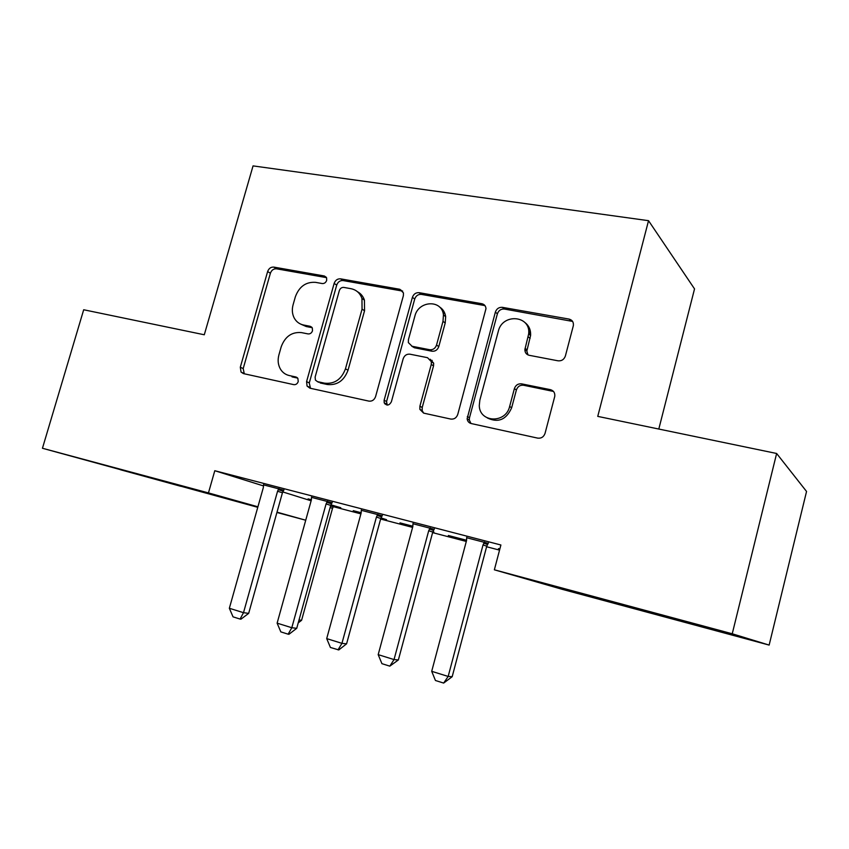 <?xml version="1.0" encoding="UTF-8"?>
<svg xmlns="http://www.w3.org/2000/svg" width="849" height="849" viewBox="0 0 849 849"><rect width="100%" height="100%" fill="white"/><g stroke="black" fill="none" stroke-linecap="round" stroke-linejoin="round"><path stroke-width="1.27" d="M326.674 280.372L326.6 277.867L324.339 275.989L273.792 267.095C270.873 266.915 268.825 268.401 267.626 271.553L240.309 367.235L241.042 372.064L243.419 373.602L293.765 384.639C295.877 384.862 297.373 383.833 298.232 381.551L297.882 378.421L295.919 376.988L289.297 375.555C285.614 374.696 282.728 372.658 280.626 369.411C278.058 365.123 277.485 360.294 278.907 354.914L281.199 346.806C285.062 336.522 291.801 331.789 301.406 332.596L308.038 333.912C310.161 334.092 311.647 333.041 312.506 330.781L312.315 327.99L310.182 326.303L303.539 325.008C299.336 324.095 296.195 321.697 294.115 317.813C292.162 313.854 291.823 309.514 293.085 304.802L295.367 296.747C299.219 286.527 305.948 281.719 315.573 282.356L322.217 283.545C324.339 283.683 325.825 282.621 326.674 280.372M676.749 619.844L621.33 604.668L676.749 619.844M180.752 486.286L120.346 469.72L180.752 486.286M558.048 360.814C561.645 361.122 564.097 359.509 565.392 355.975L573.351 325.634C573.733 322.153 572.29 319.967 569.032 319.075L502.406 307.349C498.968 307.105 496.623 308.696 495.36 312.124L467.13 418.769C467.502 421.306 468.871 422.908 471.237 423.555L537.693 438.126C541.291 438.53 543.742 436.948 545.047 433.383L554.768 396.345C555.108 392.854 553.665 390.636 550.449 389.67L521.604 383.854C518.081 383.525 515.672 385.106 514.388 388.609L509.644 406.459C505.802 423.8 479.377 422.76 479.282 405.504L479.834 400.187L498.31 331.28C502.321 313.026 530.986 315.266 528.672 333.912L524.894 349.48C524.873 352.579 526.295 354.511 529.182 355.296L558.048 360.814M494.362 569.806L732.241 633.779L769.141 645.081L562.197 589.323L494.362 569.806L500.899 544.994L214.786 470.717L208.461 492.908L257.916 506.8M257.778 507.32L42.45 448.261L83.69 309.758L204.291 334.771L253.055 165.895L648.53 220.687L597.749 416.381L776.633 453.483L732.241 633.779M42.45 448.261L208.461 492.908M403.36 295.739L403.455 292.905L399.762 289.276L340.566 278.843C337.499 278.652 335.366 280.17 334.145 283.407L306.585 381.615L307.062 386.062L309.927 388.184L368.912 401.121C372.106 401.46 374.324 399.953 375.587 396.6L403.36 295.739M419.119 292.682L481.871 303.73C484.386 304.335 485.755 305.98 485.978 308.665L457.76 414.429C456.475 417.888 454.141 419.438 450.755 419.066L423.64 413.123L419.852 409.345L419.894 406.215L431.26 364.444L431.388 361.727L427.525 357.684L409.929 354.182C406.671 353.895 404.421 355.434 403.169 358.787L391.368 401.832C389.086 405.716 386.698 406.045 384.204 402.808L384.119 400.25L412.402 297.341C413.643 294.019 415.883 292.459 419.119 292.682L421.412 294.391L483.951 305.428L481.871 303.73M658.803 429.042L694.535 288.893L648.53 220.687M434.147 529.267L413.017 523.769M466.6 540.261L448.357 535.496L466.526 540.58L466.695 537.332M332.055 502.704L311.572 497.376M361.207 512.743L353.248 510.663L361.133 513.04L361.334 509.941M380.861 518.198L386.56 519.684L380.968 517.901M214.786 470.717L263.583 485.946M282.749 491.932L311.137 500.793M333.286 506.651L360.91 513.868M380.628 519.036L412.593 527.388M432.608 532.631L466.292 541.439M486.604 546.745L499.552 550.131M333.742 505.887L340.789 507.734L330.898 504.826M311.413 499.743L308.081 498.872L311.381 499.902M283.757 490.138L263.593 484.885M412.89 526.242L399.985 522.867L412.826 526.55M432.841 531.782L433.924 532.058L432.863 531.718M382.146 515.736L361.345 510.323M499.859 548.953L498.469 548.581L499.838 549.038M488.175 543.328L466.706 537.735M524.884 350.117L525.308 348.525M529.097 334.262L530.158 330.272M432.162 360.358L431.483 362.831M776.633 453.483L806.55 491.465L769.141 645.081M277.018 512.159L305.736 520.225L276.923 512.478M300.896 324.201L306.224 326.525L303.539 325.008M312.156 327.693L306.224 326.525M287.694 375.099L289.297 375.555M297.67 378.102L292.035 376.882M326.494 277.634L276.53 268.815C273.622 268.634 271.574 270.109 270.385 273.251L243.196 368.572L244.279 373.793M402.681 291.111L343.102 280.563C340.056 280.372 337.923 281.879 336.713 285.094L309.28 382.931L310.479 388.311M343.845 287.418C341.691 287.27 340.184 288.331 339.335 290.602L315.128 377.041L315.404 380.065L317.473 381.647L324.615 383.186C334.527 384.194 341.468 379.407 345.458 368.837L362.056 309.142L361.95 298.466C360.018 293.085 356.368 289.827 351.008 288.702L343.845 287.418M318.799 382.305L317.473 381.647M357.503 291.738C360.836 293.531 363.139 296.333 364.433 300.122L364.55 310.755L348.026 370.217C344.057 380.745 337.127 385.51 327.258 384.501L320.137 382.963M485.055 305.757L483.951 305.428M430.21 359.244L433.669 363.17L433.542 365.877L422.229 407.478L422.186 410.598L423.63 413.113M421.412 294.391C418.186 294.168 415.946 295.717 414.715 299.028L386.571 401.524L387.208 405.079M442.987 321.357L443.443 314.979C442.042 299.315 418.387 300.461 414.864 316.157L408.433 339.621L408.358 342.593L412.094 346.275L429.69 349.724C432.99 350.011 435.272 348.461 436.535 345.065L442.987 321.357L445.216 322.97L445.661 316.613C444.993 312.273 442.902 309.025 439.379 306.871M411.744 346.19L414.429 347.772L412.094 346.275M445.216 322.97L438.784 346.583C437.532 349.958 435.261 351.507 431.971 351.221L414.429 347.772M524.756 322.408C528.948 325.56 530.901 329.921 530.593 335.514L526.836 351.019L527.972 354.914M487.358 417.973C498.236 423.11 506.333 419.703 511.66 407.753L509.644 406.459M553.506 391.442L523.568 385.255C520.055 384.915 517.667 386.497 516.383 389.988L511.66 407.753M572.608 321.421L504.423 309.047C500.995 308.803 498.65 310.384 497.397 313.801L469.486 417.75L469.295 420.011L470.972 423.492M299.028 619.961L301.586 620.29L332.521 508.339L333.912 505.622M298.232 622.879L301.586 620.29M278.939 488.504L277.559 491.253L243.504 612.681L248.672 613.36L240.967 619.176L240.097 619.07L233.04 616.852L229.347 608.277L263.339 487.538L263.593 484.514M283.959 489.809L282.441 492.77L248.672 613.36M229.347 608.277L243.504 612.681L240.097 619.07M327.481 501.133L326.08 503.935L291.801 627.729L296.726 628.313L288.978 634.267L288.151 634.182L280.828 631.879L277.124 623.155L311.328 500.082L311.562 496.994M332.246 502.375L330.707 505.388L296.726 628.313M277.124 623.155L291.801 627.729L288.151 634.182M384.926 403.19L384.756 403.816M444.123 311.806L443.38 314.576M377.858 514.229L376.425 517.083L341.945 643.351L346.594 643.829L338.804 649.931L330.42 647.469L326.706 638.607L361.122 513.083M382.347 515.396L380.776 518.474L346.594 643.829M326.706 638.607L341.945 643.351L338.019 649.856M430.167 527.834L428.703 530.742L394.032 659.577L398.372 659.949L389.818 666.147L381.923 663.663L378.187 654.643L412.816 526.592L413.007 523.377M434.359 528.927L432.757 532.058L398.372 659.949M378.187 654.643L394.032 659.577L389.818 666.147M484.524 541.97L483.028 544.931L448.166 676.441L452.188 676.695L443.656 683.074L435.441 680.495L431.706 671.315L466.515 540.622M488.387 542.978L486.753 546.172L452.188 676.695M431.706 671.315L448.166 676.441L443.656 683.074M326.292 277.283L324.339 275.989M297.192 377.603L295.919 376.988M311.827 327.247L310.182 326.303M243.196 368.572L240.309 367.235M270.385 273.251L267.626 271.553M276.53 268.815L273.792 267.095M309.28 382.931L306.585 381.615M336.713 285.094L334.145 283.407M343.102 280.563L340.566 278.843M402.118 290.984L399.762 289.276M327.258 384.501L324.615 383.186M348.026 370.217L345.458 368.837M364.55 310.755L362.056 309.142M422.229 407.478L419.894 406.215M433.542 365.877L431.26 364.444M386.571 401.524L384.119 400.25M414.715 299.028L412.402 297.341M431.971 351.221L429.69 349.724M438.784 346.583L436.535 345.065M527.027 349.905L525.085 348.355M530.094 338.39L528.163 336.788M516.383 389.988L514.388 388.609M523.568 385.255L521.604 383.854M552.306 391.06L550.449 389.67M469.486 417.75L467.321 416.509M497.397 313.801L495.36 312.124M504.423 309.047L502.406 307.349M570.804 320.763L569.032 319.075M333.158 506.864L330.526 506.046M332.521 508.339L330.102 507.585M277.559 491.253L282.441 492.77M278.249 489.65L283.131 491.189M326.08 503.935L330.707 505.388M326.78 502.3L331.407 503.765M376.425 517.083L380.776 518.474M377.136 515.417L381.488 516.829M428.703 530.742L432.757 532.058M429.424 529.044L433.478 530.381M483.028 544.931L486.753 546.172M483.771 543.211L487.485 544.453M243.918 373.38L241.042 372.064M309.747 387.356L307.062 386.062M364.433 300.122L361.95 298.466M422.186 410.598L419.852 409.345M433.669 363.17L431.388 361.727M386.656 404.082L384.204 402.808M445.661 316.613L443.443 314.979M526.836 351.019L524.894 349.48M530.593 335.514L528.672 333.912M469.295 420.011L467.13 418.769"/></g></svg>
